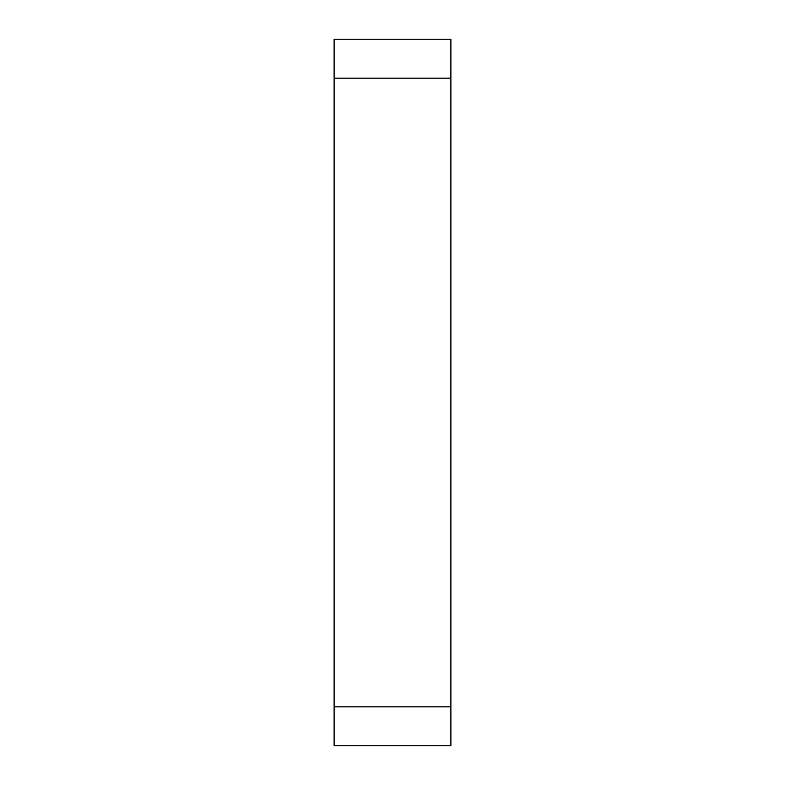 <?xml version="1.0" encoding="UTF-8"?>
<svg xmlns="http://www.w3.org/2000/svg" width="785" height="785" viewBox="0 0 785 785"><rect width="100%" height="100%" fill="white"/><g stroke="black" fill="none" stroke-linecap="round" stroke-linejoin="round"><path stroke-width="1.18" d="M450.884 78.176L450.884 39.25L334.116 39.25L334.116 745.75L450.884 745.75L450.884 78.176L334.116 78.176M334.116 39.25L450.884 39.25M450.884 706.824L334.116 706.824"/></g></svg>
